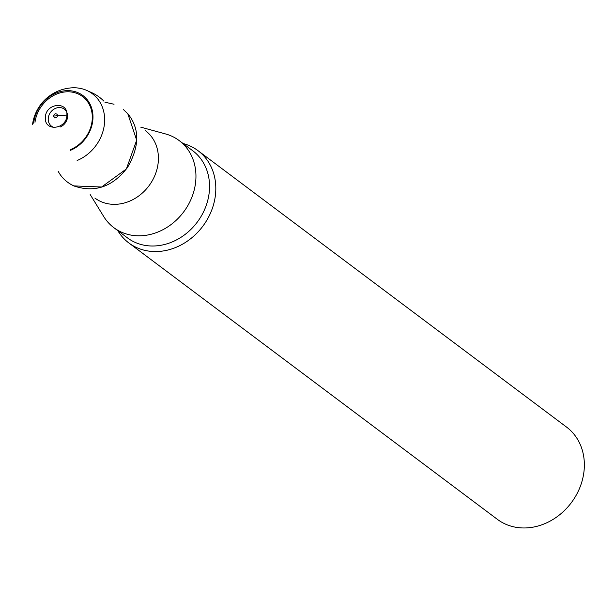 <?xml version="1.0" encoding="UTF-8"?>
<svg xmlns="http://www.w3.org/2000/svg" width="615" height="615" viewBox="0 0 615 615"><rect width="100%" height="100%" fill="white"/><g stroke="black" fill="none" stroke-linecap="round" stroke-linejoin="round"><path stroke-width="0.92" d="M90.182 194.525L103.704 216.511A54.435 46.417 -53.1 0 0 113.844 227.673A54.435 46.417 -53.1 0 0 165.558 228.242A54.435 46.417 -53.1 0 0 195.87 179.257A54.435 46.417 -53.1 0 0 179.165 140.574A54.435 46.417 -53.1 0 0 165.612 133.962L140.727 127.144M94.887 198.053A42.12 35.908 -53.1 0 0 134.9 198.499A42.12 35.908 -53.1 0 0 158.355 160.6A42.12 35.908 -53.1 0 0 145.432 130.672M128.835 242.948L497.381 519.352A57.656 49.162 -53.1 0 0 571.304 502.724A57.656 49.162 -53.1 0 0 566.569 427.094L198.03 150.69A57.656 49.162 126.9 0 1 202.758 226.312A57.656 49.162 126.9 0 1 128.835 242.948A57.656 49.162 126.9 0 1 117.803 230.64M183.124 143.541A57.656 49.162 126.9 0 1 198.03 150.69M77.136 160.507A39.829 33.956 -53.1 0 0 104.535 116.888A39.829 33.956 -53.1 0 0 71.44 87.868A42.404 42.404 0 0 0 32.557 124.276M70.387 150.368A32.703 27.883 -53.1 0 0 92.742 113.137A32.703 27.883 -53.1 0 0 62.922 91.058A32.703 27.883 -53.1 0 0 33.717 123.223M70.41 149.668A31.696 27.022 -53.1 0 0 92.119 113.936A31.696 27.022 -53.1 0 0 63.883 92.073A31.696 27.022 -53.1 0 0 35.001 122.247M60.209 126.998A10.647 9.079 -53.1 0 0 66.043 110.984A10.647 9.079 -53.1 0 0 50.338 112.622A10.647 9.079 -53.1 0 0 54.597 127.582M45.395 117.665C45.241 103.32 68.042 100.576 66.881 115.051C67.027 129.373 44.242 132.11 45.395 117.665M53.451 116.074L54.466 117.88C56.98 117.919 57.872 116.727 57.133 114.305C55.388 113.26 54.158 113.844 53.451 116.074L66.881 115.028M70.348 184.1L73.769 185.899L101.598 187.014L126.367 168.971L136.684 140.166L127.82 113.806M58.202 171.354C61.623 177.712 66.827 182.563 73.808 185.922C94.81 193.056 112.73 186.868 127.574 167.365C139.682 146.309 139.782 128.466 127.874 113.821L123.284 109.424M114.036 104.25L104.942 102.213M113.844 227.673L127.436 237.867A54.435 46.417 -53.1 0 0 179.157 238.443A54.435 46.417 -53.1 0 0 209.469 189.451A54.435 46.417 -53.1 0 0 192.764 150.767L179.165 140.574M103.82 101.075A41.259 41.259 0 0 0 88.752 91.42"/></g></svg>
